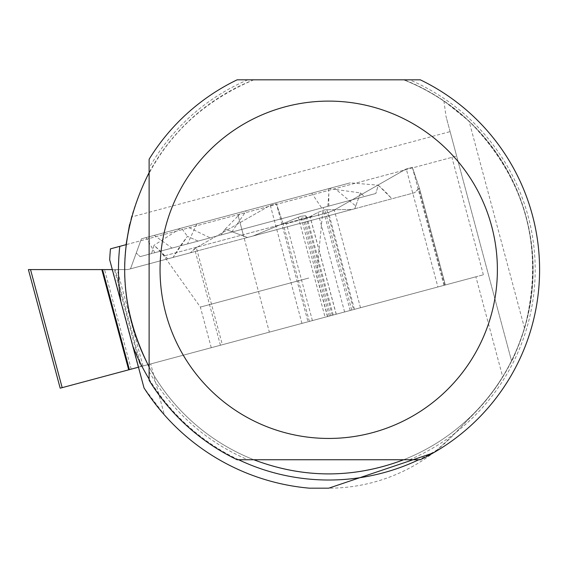 <?xml version="1.0" encoding="UTF-8"?>
<svg xmlns="http://www.w3.org/2000/svg" width="568" height="568" viewBox="0 0 568 568"><rect width="100%" height="100%" fill="white"/><g stroke="black" fill="none" stroke-linecap="round" stroke-linejoin="round"><path stroke-width="0.43" stroke-dasharray="2.84 2.13" d="M142.987 365.998L117.157 269.587L127.672 269.587L112.315 269.587L127.672 269.587L130.505 268.827L136.263 253.001L140.104 256.637L151.592 253.562L154.049 245.284L160.936 251.617L167.688 258.866L190.394 252.781L196.336 247.62L270.311 205.339L276.375 203.713L283.176 223.735L286.45 223.714L304.647 218.843L310.021 216.678L317.924 212.411L324.875 209.819L351.904 209.507L354.737 208.747L360.495 192.914L364.344 196.556L375.824 193.482L378.288 185.204L385.168 191.537L391.927 198.779L414.626 192.694L419.326 187.873L412.325 167.283L406.269 168.909L334.303 210.039L328.481 212.453L310.284 217.331L307.075 217.466L305.584 215.712L300.799 216.273L253.115 235.976L247.449 237.488L225.219 229.167L221.03 234.953L198.062 241.109L187.433 236.345L179.793 246.569L173.077 257.418L127.672 269.587L30.53 269.587L62.168 387.653L445.347 284.98L419.326 187.873L445.347 284.98L138.471 367.205L144.023 387.923L164.358 414.889A219.248 219.248 0 0 0 309.496 488.182L328.716 488.182A172.587 172.587 0 0 0 452.838 435.507L475.735 411.807L452.838 435.507L436.984 449.998A210.238 210.238 0 0 1 418.801 459.739M131.073 268.678L173.077 257.418L130.505 268.827L141.432 238.801L186.957 226.604L210.146 237.871L198.062 241.109L221.03 234.953L225.219 229.167L247.449 237.488L253.115 235.976L300.799 216.273L305.584 215.712L307.075 217.466L310.284 217.331L328.481 212.453L334.303 210.039L406.269 168.909L437.9 286.975M198.062 241.109L187.433 236.345L173.077 257.418M444.659 285.164L418.829 188.754L414.626 192.694L247.449 237.488M360.495 192.914L355.731 206.014L336.107 189.542L360.495 192.914L364.344 196.556L375.824 193.482L378.288 185.204L391.927 198.779M220.427 345.252L194.597 248.834L190.394 252.781L167.688 258.866L354.737 208.747L355.731 206.014M354.737 208.747L351.904 209.507L324.875 209.819L317.924 212.411L310.021 216.678L304.647 218.843L286.45 223.714L283.176 223.735L276.375 203.713L308.012 321.779M443.963 285.349L412.325 167.283L419.326 187.873M149.121 172.58L149.121 380.319A210.884 210.884 0 0 0 237.14 459.739L403.656 459.739A204.21 204.21 0 0 0 403.656 79.818A204.21 204.21 0 0 1 524.307 328.481A204.21 204.21 0 0 1 286.662 469.608A204.21 204.21 0 0 1 126.061 244.673L456.658 156.086L450.097 131.62L131.442 217.004C150.634 152.025 191.409 106.294 253.775 79.818L237.14 79.818A210.884 210.884 0 0 0 149.121 159.246L149.121 172.58A204.21 204.21 0 0 1 253.775 79.818L404.231 79.818L421.797 87.784L438.546 97.369L443.913 100.912L469.054 121.14C526.387 179.8 544.897 248.869 524.569 328.332C517.469 348.553 513.145 359.48 511.598 361.12L502.744 377.024L475.892 276.801L483.375 274.791L138.471 367.205L150.705 363.932L164.358 414.889M418.829 188.754L419.326 187.887M336.107 189.542L328.957 188.555L196.784 223.969L187.518 243.935L151.592 253.562L154.049 245.284L167.688 258.866M151.592 253.562L140.104 256.637L136.263 253.001L131.499 266.094M301.949 323.405L270.311 205.339L196.336 247.62L222.358 344.733M194.597 248.834L196.336 247.62M112.073 269.587L102.559 269.587L115.261 269.587L112.073 269.587L138.244 367.269L128.688 369.832L141.226 366.474L115.261 269.587L141.226 366.474L138.244 367.269M128.688 369.832L101.821 269.587M30.53 269.587L114.353 269.587L140.374 366.701M117.157 269.587L114.353 269.587M312.606 210.416L160.098 251.283L312.606 210.416M414.626 192.694L253.115 235.976M225.219 229.167L238.184 215.783L243.615 236.054M238.184 215.783L241.982 211.864L350.3 182.839L378.288 185.204M364.344 196.556L321.673 207.987L311.768 193.163M375.824 193.482L327.814 206.34L328.801 193.688L328.623 188.647L350.3 182.839M327.814 206.34L221.03 234.953M210.146 237.871L154.851 252.689L172.04 248.081L154.297 235.358M140.104 256.637L172.04 248.081M187.518 243.935L321.673 207.987M412.325 167.283L406.269 168.909M231.772 232.078L246.306 210.7L328.623 188.647M246.306 210.7L241.982 211.864M190.394 252.781L351.904 209.507M328.957 188.555L180.567 228.315L154.049 245.284M136.263 253.001L140.261 242.018M196.784 223.969L180.567 228.315M270.311 205.339L276.375 203.713M130.505 268.827L141.432 238.801L181.504 228.066L187.433 236.345M186.957 226.604L181.504 228.066M403.656 459.739L420.292 459.739A210.884 210.884 0 0 0 420.292 79.818L404.231 79.818A204.416 204.416 0 0 1 475.735 411.807A204.416 204.416 0 0 0 502.744 377.024M475.892 276.801L150.705 363.932M433.206 452.959L436.984 449.998M443.913 100.912L446.008 116.355L511.598 361.12L456.658 156.086L110.469 248.848L109.695 259.81L138.471 367.205M483.375 274.791L451.908 157.357M131.442 217.004L129.568 224.587M450.097 131.62L446.008 116.355M149.121 366.978A204.21 204.21 0 0 0 253.775 459.739A204.21 204.21 0 0 1 149.121 366.978M237.893 214.704L269.36 332.138M112.315 269.587L115.261 269.587L112.315 269.587M298.299 217.139L325.109 317.2M326.792 209.507L353.601 309.567M360.481 307.721L334.303 210.039M354.446 309.34L328.481 212.453M336.249 314.218L310.284 217.331M333.217 315.027L307.075 217.466M332.266 315.283L305.584 215.712M329.241 316.092L302.375 215.847M327.658 316.518L300.799 216.273M308.793 278.029L200.369 307.082L308.793 278.029M309.354 321.424L283.176 223.735M312.414 320.601L286.45 223.714M330.611 315.723L304.647 218.843M336.164 314.239L310.021 216.678M344.606 311.974L317.924 212.411M350.158 310.49L323.298 210.245M351.734 310.064L324.875 209.819M138.698 367.148L112.556 269.587M131.208 369.157L104.533 269.587M311.953 216.301L163.932 255.962L311.953 216.301M409.613 459.739A206.468 206.468 0 0 0 409.613 79.818M247.818 79.818A206.468 206.468 0 0 0 149.121 167.915M238.631 459.739A210.238 210.238 0 0 1 149.121 379.083M126.061 244.673A204.21 204.21 0 0 0 286.662 469.608A204.21 204.21 0 0 0 524.307 328.481A204.21 204.21 0 0 0 403.656 79.818M149.121 371.642A206.468 206.468 0 0 0 247.818 459.739M524.569 328.332L469.054 121.14M327.466 316.568L316.582 275.941L322.574 213.447L323.554 207.483M211.253 347.708L200.369 307.082L163.932 255.962L160.098 251.283M328.801 206.077L328.801 193.702M154.851 252.689L146.111 237.552"/><path stroke-width="0.85" d="M138.471 367.205L60.18 388.185L62.168 387.653L30.53 269.587L28.4 269.587L112.315 269.587L30.53 269.587M101.821 269.587L102.559 269.587L101.821 269.587L128.688 369.832M420.292 459.739A210.884 210.884 0 0 0 420.292 79.818L237.14 79.818A210.884 210.884 0 0 0 149.121 159.246L149.121 380.319A210.884 210.884 0 0 0 237.14 459.739L420.292 459.739M120.906 301.636A210.238 210.238 0 0 1 119.784 246.349L110.469 248.848A219.248 219.248 0 0 0 109.695 259.81L144.023 387.923A219.248 219.248 0 0 0 309.496 488.182L328.716 488.182L433.206 452.959M119.784 246.349L126.061 244.673L129.568 224.587M403.656 459.739C353.694 478.618 303.738 478.618 253.775 459.739M149.121 366.978C116.546 302.176 116.546 237.381 149.121 172.58M497.383 269.779A168.668 168.668 0 0 0 282.772 107.487A168.668 168.668 0 0 0 185.076 358.188A168.668 168.668 0 0 0 497.383 269.779M112.315 269.587L101.821 269.587L112.315 269.587M102.559 269.587L129.369 369.647M418.801 459.739A210.238 210.238 0 0 1 238.631 459.739M149.121 379.083A210.238 210.238 0 0 1 132.82 346.097M28.542 270.119L60.18 388.185"/></g></svg>
